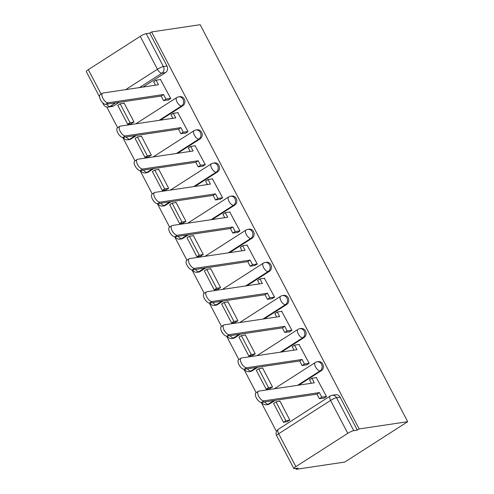 <?xml version="1.0" encoding="UTF-8"?>
<svg xmlns="http://www.w3.org/2000/svg" width="494" height="494" viewBox="0 0 494 494"><rect width="100%" height="100%" fill="white"/><g stroke="black" fill="none" stroke-linecap="round" stroke-linejoin="round"><path stroke-width="0.74" d="M160.334 120.172L182.836 105.741A4.866 4.273 -98.5 0 0 184.287 99.14A4.866 4.273 -98.5 0 0 179.896 96.676L178.63 96.867A4.866 4.273 81.5 0 1 183.021 99.325A4.866 4.273 81.5 0 1 181.57 105.926L159.068 120.363M177.642 153.294L200.15 138.857A4.866 4.273 -98.5 0 0 201.601 132.256A4.866 4.273 -98.5 0 0 197.211 129.798L195.945 129.984A4.866 4.273 81.5 0 1 200.336 132.448A4.866 4.273 81.5 0 1 198.884 139.049L176.377 153.48M194.957 186.411L217.465 171.974A4.866 4.273 -98.5 0 0 218.916 165.379A4.866 4.273 -98.5 0 0 214.526 162.915L213.26 163.106A4.866 4.273 81.5 0 1 217.65 165.564A4.866 4.273 81.5 0 1 216.199 172.165L193.691 186.602M212.272 219.527L234.78 205.096A4.866 4.273 -98.5 0 0 236.225 198.495A4.866 4.273 -98.5 0 0 231.84 196.038L230.575 196.223A4.866 4.273 81.5 0 1 234.965 198.681A4.866 4.273 81.5 0 1 233.514 205.282L211.006 219.719M229.587 252.65L252.094 238.213A4.866 4.273 -98.5 0 0 253.539 231.612A4.866 4.273 -98.5 0 0 249.155 229.154L247.889 229.34A4.866 4.273 81.5 0 1 252.273 231.803A4.866 4.273 81.5 0 1 250.829 238.404L228.321 252.835M246.901 285.767L269.409 271.329A4.866 4.273 -98.5 0 0 270.854 264.735A4.866 4.273 -98.5 0 0 266.47 262.271L265.204 262.462A4.866 4.273 81.5 0 1 269.588 264.92A4.866 4.273 81.5 0 1 268.143 271.521L245.635 285.958M264.216 318.883L286.718 304.452A4.866 4.273 -98.5 0 0 288.169 297.851A4.866 4.273 -98.5 0 0 283.784 295.393L282.519 295.579A4.866 4.273 81.5 0 1 286.903 298.036A4.866 4.273 81.5 0 1 285.452 304.637L262.95 319.075M281.531 352.006L304.032 337.569A4.866 4.273 -98.5 0 0 305.483 330.968A4.866 4.273 -98.5 0 0 301.099 328.51L299.833 328.695A4.866 4.273 81.5 0 1 304.218 331.159A4.866 4.273 81.5 0 1 302.766 337.76L280.265 352.191M298.845 385.122L321.347 370.685A4.866 4.273 -98.5 0 0 322.798 364.09A4.866 4.273 -98.5 0 0 318.414 361.627L317.148 361.818A4.866 4.273 81.5 0 1 321.532 364.276A4.866 4.273 81.5 0 1 320.081 370.877L297.579 385.314M106.797 106.97L117.646 127.718M122.734 137.449L134.961 160.84M140.049 170.566L152.276 193.957M157.364 203.689L169.59 227.073M174.678 236.805L186.905 260.196M191.987 269.922L204.22 293.312M209.302 303.044L221.534 326.429M226.616 336.161L238.843 359.552M243.931 369.277L256.158 392.668M261.246 402.4L276.467 431.515M295.783 468.46L296.221 469.3L344.775 462.063L407.698 421.697L359.15 428.934L151.602 31.937L200.156 24.7L407.698 421.697M99.522 96.843L86.302 71.556A4.866 0.852 -27.6 0 1 88.309 69.648L140.234 36.34A4.866 0.852 -27.6 0 1 146.199 33.648L149.768 33.117L166.972 66.023A4.866 4.273 81.5 0 1 165.521 72.618L143.019 87.055M119.252 102.301L113.601 105.92L110.038 106.457A4.866 4.273 81.5 0 1 108.532 107.019L112.101 106.488A4.866 4.273 -98.5 0 0 113.601 105.92M149.768 33.117L151.602 31.937M295.857 466.645L347.776 433.343L330.572 400.436L278.653 433.738L295.857 466.645A4.866 0.852 152.4 0 0 293.844 468.559A4.866 0.852 152.4 0 0 294.492 468.658L298.055 468.121L296.221 469.3M357.316 430.113L340.113 397.207A4.866 4.273 -98.5 0 0 335.722 394.749L332.159 395.28A4.866 4.273 81.5 0 1 336.544 397.738L353.747 430.644L357.316 430.113L359.15 428.934M353.747 430.644A4.866 0.852 152.4 0 0 347.776 433.343M323.644 398.047L323.792 398.318L326.54 396.559L316.321 377.595M287.045 421.753L289.848 420.091L279.863 400.986L279.264 401.369M269.73 388.63L272.534 386.975L262.549 367.863L261.95 368.252M306.336 364.93L309.225 363.436L299.006 344.479M252.415 355.513L255.219 353.852L245.234 334.747L244.635 335.13M289.021 331.807L289.163 332.085L291.917 330.319L281.691 311.362M235.101 322.397L237.91 320.736L227.919 301.63L227.32 302.013M271.706 298.691L274.602 297.197L264.376 278.239M217.786 289.274L220.596 287.619L210.605 268.508L210.006 268.897M254.391 265.574L257.288 264.08L247.062 245.123M200.471 256.158L203.281 254.496L193.29 235.391L192.691 235.774M237.077 232.452L237.219 232.73L239.973 230.964L229.753 212.006M183.157 223.041L185.966 221.38L175.975 202.274L175.376 202.657M219.762 199.335L222.658 197.841L212.439 178.884M165.842 189.918L168.652 188.263L158.66 169.152L158.061 169.541M202.447 166.219L205.343 164.724L195.124 145.767M148.527 156.802L151.337 155.141L141.346 136.035L140.747 136.418M185.133 133.096L185.281 133.374L188.029 131.608L177.809 112.651M131.219 123.679L134.022 122.024L124.037 102.919L123.438 103.302M167.818 99.979L167.966 100.251L170.714 98.485L160.494 79.528M136.566 135.418L130.916 139.042L129.65 139.228A4.866 4.273 81.5 0 1 128.15 139.796L129.416 139.611A4.866 4.273 -98.5 0 0 130.916 139.042M153.881 168.534L148.231 172.159L146.965 172.35A4.866 4.273 81.5 0 1 145.464 172.919L146.73 172.727A4.866 4.273 -98.5 0 0 148.231 172.159M171.196 201.657L165.546 205.276L164.28 205.467A4.866 4.273 81.5 0 1 162.779 206.035L164.039 205.844A4.866 4.273 -98.5 0 0 165.546 205.276M188.51 234.774L182.86 238.398L181.594 238.583A4.866 4.273 81.5 0 1 180.088 239.152L181.354 238.966A4.866 4.273 -98.5 0 0 182.86 238.398M205.825 267.89L200.175 271.515L198.909 271.706A4.866 4.273 81.5 0 1 197.402 272.274L198.668 272.083A4.866 4.273 -98.5 0 0 200.175 271.515M223.134 301.013L217.484 304.637L216.218 304.823A4.866 4.273 81.5 0 1 214.717 305.391L215.983 305.199A4.866 4.273 -98.5 0 0 217.484 304.637M240.448 334.129L234.798 337.754L233.532 337.939A4.866 4.273 81.5 0 1 232.032 338.507L233.298 338.322A4.866 4.273 -98.5 0 0 234.798 337.754M257.763 367.246L252.113 370.871L250.847 371.062A4.866 4.273 81.5 0 1 249.347 371.63L250.612 371.439A4.866 4.273 -98.5 0 0 252.113 370.871M275.078 400.368L269.428 403.993L268.162 404.178A4.866 4.273 81.5 0 1 266.661 404.747L267.927 404.555A4.866 4.273 -98.5 0 0 269.428 403.993M263.932 400.856L261.542 402.382A5.595 2.489 -122.7 0 1 256.608 398.374A5.595 2.489 -122.7 0 1 255.972 392.792L258.356 391.26A5.595 2.489 57.3 0 0 258.992 396.843A5.595 2.489 57.3 0 0 263.932 400.856L319.383 392.588L321.767 397.151L319.383 398.683L324.391 397.936M316.611 377.552L311.893 378.256L314.277 382.825L258.825 391.087A5.595 2.489 57.3 0 0 258.356 391.26M311.893 378.256L309.51 379.787L311.325 383.264M326.485 396.447L321.767 397.151M280.005 401.258L275.985 401.857L273.596 403.388L283.476 422.284L287.329 421.709M275.985 401.857L285.859 420.752L283.476 422.284M289.712 420.178L285.859 420.752M261.542 402.382L317 394.119L319.383 398.683M317 394.119L319.383 392.588M246.617 367.734L244.227 369.265A5.595 2.489 -122.7 0 1 239.294 365.257A5.595 2.489 -122.7 0 1 238.658 359.669L241.041 358.144A5.595 2.489 57.3 0 0 241.683 363.726A5.595 2.489 57.3 0 0 246.617 367.734L302.069 359.471L304.458 364.035L302.069 365.566L307.077 364.819M299.296 344.435L294.578 345.139L296.962 349.703L241.51 357.971A5.595 2.489 57.3 0 0 241.041 358.144M294.578 345.139L292.195 346.671L294.01 350.141M309.17 363.331L304.458 364.035M262.691 368.141L258.671 368.74L256.281 370.272L266.161 389.161L270.014 388.587M258.671 368.74L268.545 387.636L266.161 389.161M272.404 387.061L268.545 387.636M244.227 369.265L299.685 360.997L302.069 365.566M299.685 360.997L302.069 359.471M229.302 334.617L226.919 336.148A5.595 2.489 -122.7 0 1 221.979 332.135A5.595 2.489 -122.7 0 1 221.343 326.553L223.726 325.021A5.595 2.489 57.3 0 0 224.369 330.61A5.595 2.489 57.3 0 0 229.302 334.617L284.754 326.349L287.144 330.918L284.754 332.443L289.762 331.696M281.981 311.319L277.264 312.023L279.647 316.586L224.196 324.848A5.595 2.489 57.3 0 0 223.726 325.021M277.264 312.023L274.88 313.548L276.696 317.024M291.861 330.214L287.144 330.918M245.376 335.018L241.356 335.617L238.973 337.149L248.846 356.044L252.7 355.47M241.356 335.617L251.23 354.513L248.846 356.044M255.089 353.939L251.23 354.513M226.919 336.148L282.37 327.88L284.754 332.443M282.37 327.88L284.754 326.349M211.988 301.501L209.604 303.026A5.595 2.489 -122.7 0 1 204.67 299.018A5.595 2.489 -122.7 0 1 204.028 293.436L206.412 291.905A5.595 2.489 57.3 0 0 207.054 297.487A5.595 2.489 57.3 0 0 211.988 301.501L267.439 293.232L269.829 297.796L267.445 299.327L272.447 298.58M264.667 278.196L259.949 278.9L262.339 283.463L206.881 291.732A5.595 2.489 57.3 0 0 206.412 291.905M259.949 278.9L257.565 280.431L259.381 283.908M274.547 297.092L269.829 297.796M228.061 301.902L224.041 302.501L221.658 304.032L231.532 322.928L235.391 322.354M224.041 302.501L233.921 321.396L231.532 322.928M237.775 320.822L233.921 321.396M209.604 303.026L265.056 294.764L267.445 299.327M265.056 294.764L267.439 293.232M194.673 268.378L192.29 269.909A5.595 2.489 -122.7 0 1 187.356 265.902A5.595 2.489 -122.7 0 1 186.713 260.313L189.097 258.788A5.595 2.489 57.3 0 0 189.739 264.37A5.595 2.489 57.3 0 0 194.673 268.378L250.125 260.116L252.514 264.679L250.131 266.21L255.132 265.463M247.352 245.08L242.634 245.784L245.024 250.347L189.566 258.615A5.595 2.489 57.3 0 0 189.097 258.788M242.634 245.784L240.251 247.315L242.066 250.785M257.232 263.975L252.514 264.679M210.747 268.785L206.727 269.384L204.343 270.91L214.217 289.805L218.076 289.231M206.727 269.384L216.607 288.28L214.217 289.805M220.46 287.706L216.607 288.28M192.29 269.909L247.741 261.641L250.131 266.21M247.741 261.641L250.125 260.116M177.358 235.261L174.975 236.793A5.595 2.489 -122.7 0 1 170.041 232.779A5.595 2.489 -122.7 0 1 169.399 227.197L171.782 225.665A5.595 2.489 57.3 0 0 172.425 231.254A5.595 2.489 57.3 0 0 177.358 235.261L232.816 226.993L235.2 231.556L232.816 233.088L237.818 232.341M230.037 211.963L225.32 212.667L227.709 217.23L172.252 225.492A5.595 2.489 57.3 0 0 171.782 225.665M225.32 212.667L222.936 214.192L224.751 217.669M239.917 230.859L235.2 231.556M193.432 235.663L189.412 236.262L187.028 237.793L196.908 256.689L200.762 256.114M189.412 236.262L199.292 255.157L196.908 256.689M203.145 254.583L199.292 255.157M174.975 236.793L230.426 228.524L232.816 233.088M230.426 228.524L232.816 226.993M160.044 202.145L157.66 203.67A5.595 2.489 -122.7 0 1 152.726 199.662A5.595 2.489 -122.7 0 1 152.084 194.08L154.474 192.549A5.595 2.489 57.3 0 0 155.11 198.131A5.595 2.489 57.3 0 0 160.044 202.145L215.501 193.876L217.885 198.44L215.501 199.971L220.503 199.224M212.723 178.84L208.005 179.544L210.395 184.108L154.937 192.376A5.595 2.489 57.3 0 0 154.474 192.549M208.005 179.544L205.621 181.076L207.437 184.552M222.603 197.736L217.885 198.44M176.117 202.546L172.097 203.145L169.714 204.677L179.594 223.572L183.447 222.998M172.097 203.145L181.977 222.041L179.594 223.572M185.83 221.466L181.977 222.041M157.66 203.67L213.112 195.408L215.501 199.971M213.112 195.408L215.501 193.876M142.729 169.022L140.345 170.554A5.595 2.489 -122.7 0 1 135.412 166.546A5.595 2.489 -122.7 0 1 134.769 160.958L137.159 159.432A5.595 2.489 57.3 0 0 137.795 165.015A5.595 2.489 57.3 0 0 142.729 169.022L198.187 160.76L200.57 165.323L198.187 166.855L203.188 166.108M195.408 145.724L190.696 146.428L193.08 150.991L137.628 159.259A5.595 2.489 57.3 0 0 137.159 159.432M190.696 146.428L188.307 147.959L190.128 151.43M205.288 164.619L200.57 165.323M158.809 169.43L154.783 170.029L152.399 171.554L162.279 190.449L166.132 189.875M154.783 170.029L164.663 188.924L162.279 190.449M168.516 188.344L164.663 188.924M140.345 170.554L195.803 162.285L198.187 166.855M195.803 162.285L198.187 160.76M125.414 135.906L123.031 137.437A5.595 2.489 -122.7 0 1 118.097 133.423A5.595 2.489 -122.7 0 1 117.461 127.841L119.844 126.31A5.595 2.489 57.3 0 0 120.48 131.898A5.595 2.489 57.3 0 0 125.414 135.906L180.872 127.637L183.255 132.201L180.872 133.732L185.88 132.985M178.099 112.607L173.382 113.311L175.765 117.875L120.314 126.137A5.595 2.489 57.3 0 0 119.844 126.31M173.382 113.311L170.992 114.836L172.814 118.313M187.973 131.503L183.255 132.201M141.494 136.307L137.468 136.906L135.084 138.437L144.964 157.333L148.818 156.759M137.468 136.906L147.348 155.801L144.964 157.333M151.201 155.227L147.348 155.801M123.031 137.437L178.488 129.169L180.872 133.732M178.488 129.169L180.872 127.637M108.106 102.783L105.716 104.314A5.595 2.489 -122.7 0 1 100.782 100.307A5.595 2.489 -122.7 0 1 100.146 94.725L102.53 93.193A5.595 2.489 57.3 0 0 103.166 98.775A5.595 2.489 57.3 0 0 108.106 102.783L163.557 94.521L165.941 99.084L163.557 100.615L168.565 99.868M160.785 79.485L156.067 80.189L158.451 84.752L102.999 93.02A5.595 2.489 57.3 0 0 102.53 93.193M156.067 80.189L153.683 81.72L155.499 85.196M170.658 98.38L165.941 99.084M124.179 103.19L120.159 103.789L117.77 105.321L127.65 124.216L131.503 123.642M120.159 103.789L130.033 122.685L127.65 124.216M133.886 122.111L130.033 122.685M105.716 104.314L161.174 96.052L163.557 100.615M161.174 96.052L163.557 94.521M182.836 105.741L181.57 105.926A4.866 2.161 -122.7 0 1 177.05 102.023A4.866 2.161 57.3 0 1 176.722 97.584L135.807 123.827M200.15 138.857L198.884 139.049A4.866 2.161 -122.7 0 1 194.364 135.14A4.866 2.161 57.3 0 1 194.037 130.706L153.121 156.95M217.465 171.974L216.199 172.165A4.866 2.161 -122.7 0 1 211.679 168.263A4.866 2.161 57.3 0 1 211.352 163.823L170.436 190.067M234.78 205.096L233.514 205.282A4.866 2.161 -122.7 0 1 228.994 201.379A4.866 2.161 57.3 0 1 228.666 196.939L187.751 223.183M252.094 238.213L250.829 238.404A4.866 2.161 -122.7 0 1 246.308 234.496A4.866 2.161 57.3 0 1 245.981 230.062L205.066 256.306M269.409 271.329L268.143 271.521A4.866 2.161 -122.7 0 1 263.617 267.618A4.866 2.161 57.3 0 1 263.296 263.178L222.38 289.422M286.718 304.452L285.452 304.637A4.866 2.161 -122.7 0 1 280.932 300.735A4.866 2.161 57.3 0 1 280.604 296.295L239.689 322.539M304.032 337.569L302.766 337.76A4.866 2.161 -122.7 0 1 298.246 333.858A4.866 2.161 57.3 0 1 297.919 329.418L257.004 355.661M321.347 370.685L320.081 370.877A4.866 2.161 -122.7 0 1 315.561 366.974A4.866 2.161 57.3 0 1 315.234 362.534L274.318 388.778M165.521 72.618L161.958 73.149L139.45 87.586M115.689 102.832L110.038 106.457A4.866 2.161 57.3 0 1 106.568 104.191M125.637 89.649L157.432 69.246L140.234 36.34M88.309 69.648L101.103 94.107M135.3 135.603L129.65 139.228A4.866 2.161 57.3 0 1 126.186 136.962M152.615 168.726L146.965 172.35A4.866 2.161 57.3 0 1 143.501 170.084M169.93 201.842L164.28 205.467A4.866 2.161 57.3 0 1 160.816 203.201M187.245 234.959L181.594 238.583A4.866 2.161 57.3 0 1 178.124 236.323M204.559 268.081L198.909 271.706A4.866 2.161 57.3 0 1 195.439 269.44M221.868 301.198L216.218 304.823A4.866 2.161 57.3 0 1 212.753 302.556M239.182 334.321L233.532 337.939A4.866 2.161 57.3 0 1 230.068 335.679M256.497 367.437L250.847 371.062A4.866 2.161 57.3 0 1 247.383 368.796M273.812 400.554L268.162 404.178A4.866 2.161 57.3 0 1 264.698 401.912M340.113 397.207L336.544 397.738A4.866 0.852 -27.6 0 0 330.572 400.436A4.866 2.161 -122.7 0 1 330.251 395.997L278.326 429.298A4.866 4.866 0 0 0 276.64 435.652L293.844 468.559M166.972 66.023L163.403 66.554A4.866 4.273 81.5 0 1 161.958 73.149A4.866 2.161 57.3 0 1 157.432 69.246A4.866 0.852 -27.6 0 1 163.403 66.554L146.199 33.648M103.901 103.765A4.866 0.852 152.4 0 0 103.505 104.462A4.866 4.866 0 0 0 108.532 107.019M276.64 435.652A4.866 0.852 152.4 0 1 278.653 433.738A4.866 2.161 -122.7 0 1 278.326 429.298M261.721 402.357A4.866 4.866 0 0 0 266.661 404.747M317.148 361.818A4.866 4.866 0 0 0 315.234 362.534M244.407 369.24A4.866 4.866 0 0 0 249.347 371.63M299.833 328.695A4.866 4.866 0 0 0 297.919 329.418M227.092 336.118A4.866 4.866 0 0 0 232.032 338.507M282.519 295.579A4.866 4.866 0 0 0 280.604 296.295M209.783 303.001A4.866 4.866 0 0 0 214.717 305.391M265.204 262.462A4.866 4.866 0 0 0 263.296 263.178M192.469 269.885A4.866 4.866 0 0 0 197.402 272.274M247.889 229.34A4.866 4.866 0 0 0 245.981 230.062M175.154 236.762A4.866 4.866 0 0 0 180.088 239.152M230.575 196.223A4.866 4.866 0 0 0 228.666 196.939M157.839 203.645A4.866 4.866 0 0 0 162.779 206.035M213.26 163.106A4.866 4.866 0 0 0 211.352 163.823M140.524 170.529A4.866 4.866 0 0 0 145.464 172.919M195.945 129.984A4.866 4.866 0 0 0 194.037 130.706M123.21 137.406A4.866 4.866 0 0 0 128.15 139.796M178.63 96.867A4.866 4.866 0 0 0 176.722 97.584M102.561 102.653L103.505 104.462M332.159 395.28A4.866 4.866 0 0 0 330.251 395.997"/></g></svg>
